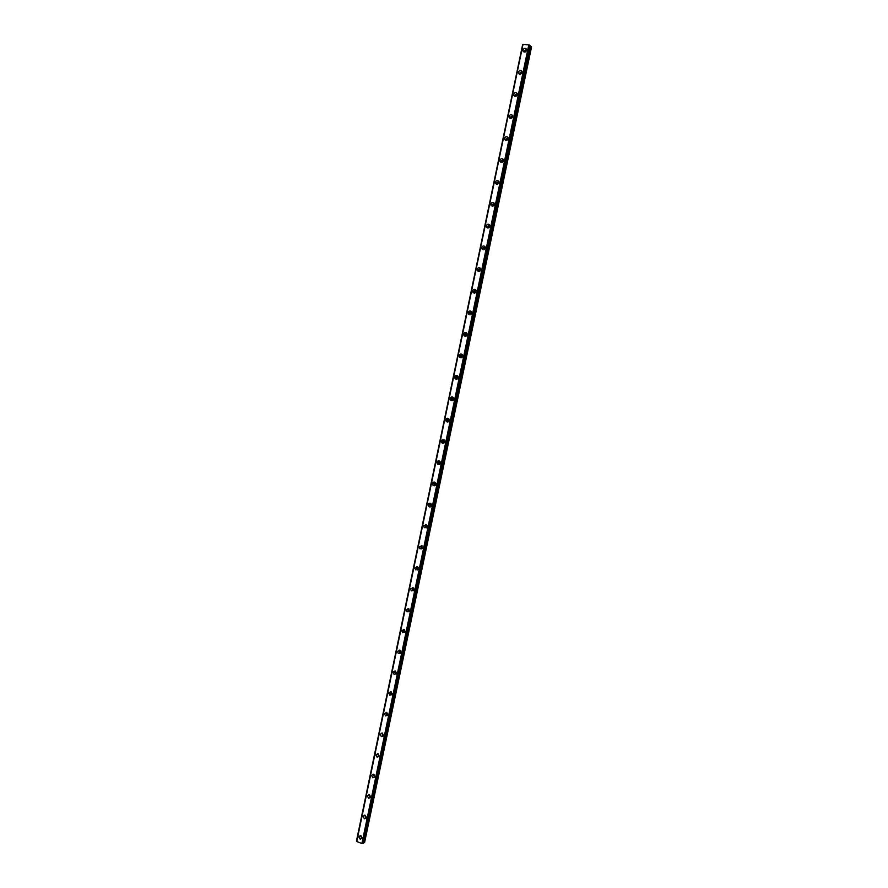 <?xml version="1.0" encoding="UTF-8"?>
<svg xmlns="http://www.w3.org/2000/svg" width="888" height="888" viewBox="0 0 888 888"><rect width="100%" height="100%" fill="white"/><g stroke="black" fill="none" stroke-linecap="round" stroke-linejoin="round"><path stroke-width="1.33" d="M362.026 837.795L361.016 835.763M524.941 52.092L524.786 51.171L526.595 50.161M520.368 74.237L520.179 73.271L521.978 72.272M515.795 96.337L515.573 95.327L517.36 94.328M511.244 118.382L510.977 117.327L512.742 116.328M506.704 140.382L506.393 139.272L508.147 138.284M502.175 162.315L501.82 161.161L503.552 160.184M497.669 184.204L497.258 183.017L498.967 182.04M498.357 183.727L498.867 182.884M493.162 206.038L492.707 204.806L494.383 203.84M493.795 205.594L494.327 204.617M488.678 227.828L488.167 226.551L489.81 225.585M489.255 227.384L489.621 225.019C488.3 223.709 487.201 223.976 486.302 225.818L486.491 227.162C487.801 228.46 488.9 228.194 489.799 226.351M484.193 249.55L483.627 248.252L485.248 247.286M484.737 249.128L485.27 247.974M479.731 271.228L479.109 269.897L480.697 268.931M480.23 270.807L480.741 269.586M475.269 292.851L474.603 291.497L476.146 290.531M475.746 292.43L476.223 291.153M470.818 314.419L470.096 313.042L471.606 312.077M471.262 313.997L471.706 312.676M466.378 335.942L465.612 334.543L467.066 333.566M466.799 335.52L467.199 334.154M461.949 357.409L461.127 355.988L462.537 355.022M462.348 356.976L462.692 355.589M457.531 378.832L456.654 377.389L458.019 376.423M457.908 378.377L458.197 376.978M453.113 400.188L452.203 398.745L453.513 397.769M453.468 399.722L453.701 398.335M448.706 421.511L447.752 420.046L449.006 419.081M449.051 421.023L449.217 419.636M444.3 442.779L443.312 441.303L444.5 440.337M444.633 442.257L444.744 440.892M439.915 463.991L438.883 462.504L440.015 461.549M440.226 463.447L440.281 462.115M435.52 485.159L434.465 483.671L435.531 482.717M435.83 484.582L435.83 483.294M431.146 506.271L430.058 504.773L431.069 503.84M431.435 505.661L431.39 504.44M426.773 527.35L425.652 525.84L426.606 524.919M427.05 526.673L426.473 524.786L423.687 525.774L424.275 527.672L427.05 526.673L426.962 525.541M422.411 548.373L421.267 546.853L422.144 545.954M422.666 547.641L422.555 546.597M418.048 569.341L416.883 567.821L417.704 566.933M418.281 568.553L418.148 567.632M413.697 590.276L412.52 588.744L413.275 587.878M413.897 589.399L413.775 588.633M409.346 611.155L408.158 609.623L408.857 608.78M405.006 631.99L403.807 630.447L404.451 629.636M400.677 652.78L399.467 651.226L400.044 650.449M396.348 673.515L395.138 671.961L395.66 671.217M392.03 694.216L390.82 692.651L391.286 691.93M387.723 714.862L386.502 713.286L386.924 712.609M383.427 735.464L382.206 733.888L382.573 733.244M379.121 756.043L377.911 753.668L375.868 754.867L377.1 757.242L379.121 756.043L378.244 753.834M374.836 776.534L373.915 774.392M370.562 797.002L369.608 794.893M366.289 817.415L365.301 815.351M358.763 836.785L360.262 839.282L361.993 838.05L360.506 835.553L358.763 836.785M360.406 835.541L361.86 838.461M522.999 50.039L523.076 51.16C524.375 52.625 525.529 52.359 526.573 50.35L526.495 49.229C525.197 47.752 524.042 48.019 522.999 50.039M526.54 49.373L524.153 51.116L524.186 52.103M518.37 72.183L518.47 73.338C519.758 74.792 520.912 74.514 521.933 72.527L521.844 71.384C520.557 69.93 519.402 70.196 518.37 72.183M521.878 71.473L519.536 73.216L519.602 74.27M513.764 94.283L513.863 95.46C515.162 96.892 516.305 96.626 517.316 94.65L517.216 93.484C515.917 92.041 514.763 92.308 513.764 94.283M517.227 93.529L514.94 95.26L515.018 96.392M509.157 116.339L509.268 117.527C510.567 118.948 511.71 118.681 512.698 116.728L512.587 115.54C511.288 114.119 510.145 114.386 509.157 116.339M512.587 115.54L510.345 117.249L510.456 118.448L509.268 117.527M504.573 138.339L504.695 139.56C505.994 140.948 507.126 140.681 508.103 138.75L507.98 137.54C506.671 136.142 505.538 136.397 504.573 138.339M507.958 137.485L505.76 139.194L505.916 140.471M499.988 160.284L500.122 161.527C501.431 162.904 502.553 162.637 503.507 160.728L503.374 159.485C502.064 158.108 500.943 158.375 499.988 160.284M503.33 159.396L501.187 161.083L501.376 162.426M495.415 182.173L495.571 183.461C496.869 184.804 497.99 184.538 498.923 182.651L498.779 181.385C497.469 180.02 496.348 180.286 495.415 182.173M498.701 181.252L496.625 182.928L496.858 184.338M490.853 204.018L491.02 205.328C492.329 206.66 493.439 206.393 494.361 204.529L494.194 203.219C492.884 201.887 491.774 202.153 490.853 204.018M494.094 203.052L492.085 204.717L492.352 206.194M489.488 224.808L487.545 226.462L487.856 228.005M481.762 247.563L481.962 248.94C483.283 250.205 484.371 249.939 485.248 248.118L485.048 246.753C483.738 245.477 482.639 245.743 481.762 247.563M484.892 246.509L483.005 248.152L483.372 249.761M477.233 269.264L477.455 270.662C478.765 271.906 479.853 271.639 480.708 269.841L480.497 268.442C479.176 267.188 478.088 267.466 477.233 269.264M480.297 268.176L478.488 269.797L478.91 271.473M472.716 290.909L472.96 292.352C474.27 293.562 475.346 293.284 476.179 291.519L475.946 290.087C474.625 288.855 473.548 289.133 472.716 290.909M475.713 289.777L473.981 291.386L474.458 293.129M468.209 312.498L468.464 313.975C469.785 315.162 470.851 314.885 471.661 313.142L471.406 311.666C470.085 310.478 469.019 310.756 468.209 312.498M471.14 311.344L469.486 312.931L470.007 314.729M463.714 334.043L463.991 335.564C465.312 336.719 466.367 336.43 467.155 334.709L466.877 333.211C465.556 332.045 464.502 332.323 463.714 334.043M466.577 332.856L465.001 334.421L465.578 336.274M459.229 355.544L459.529 357.098C460.85 358.219 461.893 357.931 462.659 356.232L462.359 354.689C461.039 353.568 459.995 353.857 459.229 355.544M462.015 354.334L460.517 355.866L461.161 357.775M454.745 377L455.078 378.588C456.399 379.664 457.42 379.376 458.175 377.711L457.842 376.124C456.532 375.036 455.5 375.324 454.745 377M457.464 375.757L456.055 377.267L456.754 379.22M450.283 398.39L450.638 400.033C451.959 401.076 452.969 400.777 453.69 399.134L453.335 397.513C452.025 396.459 451.004 396.758 450.283 398.39M452.936 397.136L451.592 398.612L452.358 400.621M445.82 419.747L446.22 421.423C447.519 422.422 448.529 422.122 449.228 420.512L448.84 418.847C447.53 417.837 446.531 418.137 445.82 419.747M448.407 418.459L447.141 419.913L447.974 421.966M441.38 441.047L441.802 442.768C443.101 443.734 444.1 443.423 444.766 441.847L444.355 440.137C443.045 439.16 442.058 439.46 441.38 441.047M443.889 439.749L442.712 441.158L443.6 443.256M436.94 462.304L437.407 464.069C438.694 464.99 439.671 464.679 440.326 463.125L439.871 461.372C438.572 460.439 437.595 460.75 436.94 462.304M439.382 460.994L438.284 462.359L439.227 464.491M432.512 483.505L433.011 485.314C434.299 486.191 435.264 485.88 435.886 484.36L435.398 482.55C434.11 481.662 433.144 481.984 432.512 483.505M434.887 482.184L433.866 483.516L434.876 485.681M428.094 504.662L428.638 506.515C429.914 507.359 430.858 507.026 431.457 505.538L430.924 503.696C429.648 502.852 428.704 503.174 428.094 504.662M430.403 503.33L429.459 504.617L430.525 506.826M425.929 524.442L425.052 525.685L426.173 527.916M419.291 546.841L419.924 548.784L422.644 547.763L422.022 545.82L419.291 546.841M421.478 545.498L420.668 546.697L421.844 548.951M414.907 567.854L415.584 569.852L418.248 568.797L417.571 566.81L414.907 567.854M417.027 566.511L416.294 567.654L417.515 569.941M410.534 588.822L411.266 590.864L413.864 589.799L413.131 587.756L410.534 588.822M412.598 587.479L411.921 588.578L413.186 590.886M406.16 609.734L406.948 611.832L409.479 610.744L408.702 608.657L406.16 609.734M408.18 608.402L407.57 609.446L408.88 611.777M401.809 630.613L402.653 632.744L405.117 631.634L404.284 629.514L401.809 630.613M403.774 629.281L403.219 630.269L404.573 632.622M397.458 651.437L398.357 653.612L400.754 652.491L399.866 650.316L397.458 651.437M399.378 650.105L398.879 651.037L400.266 653.413M393.118 672.216L394.083 674.436L396.414 673.293L395.46 671.073L393.118 672.216M394.994 670.895L394.55 671.772L395.97 674.159M388.789 692.951L389.821 695.215L392.074 694.05L391.053 691.785L388.789 692.951M390.631 691.641L390.232 692.451L391.686 694.86M384.471 713.641L385.57 715.939L387.745 714.762L386.669 712.465L384.471 713.641M386.269 712.331L385.925 713.086L387.401 715.517M380.164 734.276L381.329 736.618L383.427 735.419L382.284 733.088L380.164 734.276M381.929 732.977L383.128 736.119M377.6 753.579L378.854 756.676M371.584 775.413L372.871 777.833L374.825 776.612L373.537 774.203L371.584 775.413M373.282 774.136L374.603 777.189M367.299 795.914L368.664 798.356L370.54 797.135L369.186 794.693L367.299 795.914M368.975 794.649L370.34 797.657M363.026 816.372L364.457 818.847L366.256 817.615L364.835 815.151L363.026 816.372M364.679 815.117L366.1 818.081M502.941 161.805L503.396 161.105M356.754 841.502L523.01 44.422L356.687 841.436L361.882 843.533L363.125 843.445L529.958 45.366L363.114 843.456M364.557 842.634L531.557 46.909L530.969 46.387L364.446 842.645L531.068 46.431M363.292 842.645L364.446 842.645M523.099 44.4L528.793 44.888L361.882 843.533M362.038 843.545L528.793 44.888M528.948 44.933L529.637 45.155L362.737 843.589M362.892 843.589L529.637 45.155M529.847 45.976L530.969 46.387M356.488 841.114L522.644 44.6M492.241 206.027L491.053 205.35M363.458 842.59L529.992 46.076M529.892 46.021L363.359 842.612M488.866 227.717L488.278 227.417M484.393 249.428L483.76 249.128M479.931 271.084L479.243 270.796M475.48 292.696L474.747 292.418M471.04 314.252L470.263 313.986M466.6 335.742L465.789 335.509M462.182 357.198L461.327 356.987M457.753 378.588L456.876 378.41M453.335 399.933L452.436 399.789M448.928 421.234L447.996 421.123M444.522 442.479L443.578 442.402M440.126 463.68L439.183 463.636M435.731 484.826L434.787 484.826M431.335 505.927L430.403 505.96M426.95 526.995L426.029 527.061M422.577 548.007L421.667 548.107M418.204 568.975L417.327 569.097M413.83 589.898L412.987 590.054M409.468 610.778L408.658 610.955M405.117 631.623L404.351 631.812M400.777 652.414L400.044 652.625M396.437 673.171L395.759 673.382M392.108 693.883L391.475 694.105M387.779 714.551L387.201 714.762M361.76 838.439L360.262 839.282M524.053 52.07L523.076 51.16M519.513 74.248L518.47 73.338M514.985 96.381L513.863 95.46M505.883 140.415L504.695 139.56M501.332 162.338L500.122 161.527M496.781 184.204L495.571 183.461M487.723 227.794L486.491 227.162M483.205 249.517L481.962 248.94M478.71 271.195L477.455 270.662M474.214 292.818L472.96 292.352M469.741 314.408L468.464 313.975M465.279 335.93L463.991 335.564M460.828 357.42L459.529 357.098M456.377 378.854L455.078 378.588M451.948 400.244L450.638 400.033M447.541 421.578L446.22 421.423M443.134 442.879L441.802 442.768M438.739 464.124L437.407 464.069M434.365 485.314L433.011 485.314M429.992 506.471L428.638 506.515M425.641 527.572L424.275 527.672M421.301 548.629L419.924 548.784M416.971 569.641L415.584 569.852M412.654 590.609L411.266 590.864M408.347 611.521L406.948 611.832M404.062 632.389L402.653 632.744M399.778 653.213L398.357 653.612M395.515 673.981L394.083 674.436M391.253 694.716L389.821 695.215M387.013 715.384L385.57 715.939M382.784 736.019L381.329 736.618M378.554 756.598L377.1 757.242M374.348 777.133L372.871 777.833M370.141 797.613L368.664 798.356M365.945 818.048L364.457 818.847M356.687 841.447L523.01 44.422M356.443 841.058L522.644 44.589"/></g></svg>
